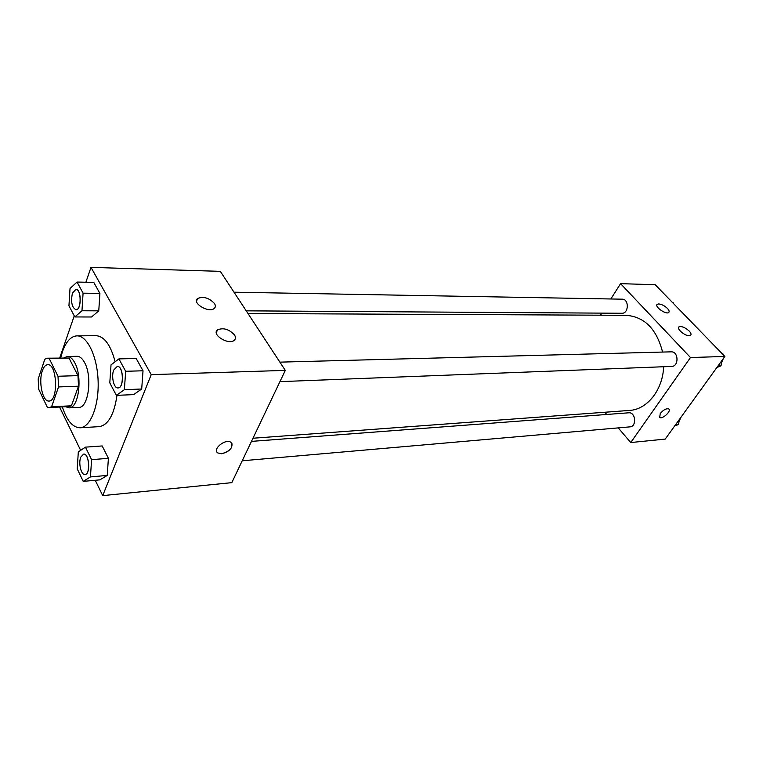 <?xml version="1.0" encoding="UTF-8"?>
<svg xmlns="http://www.w3.org/2000/svg" width="763" height="763" viewBox="0 0 763 763"><rect width="100%" height="100%" fill="white"/><g stroke="black" fill="none" stroke-linecap="round" stroke-linejoin="round"><path stroke-width="1.14" d="M42.337 370.808C43.71 366.898 45.494 364.857 47.707 364.695C57.254 363.484 58.57 401.576 48.956 401.033C42.661 401.929 38.293 381.681 42.337 370.808M38.713 389.283L47.258 407.146L49.28 407.528L51.598 406.755L58.541 386.936L58.007 376.254L49.175 358.457L47.583 358.19L44.855 359.163L38.188 378.925L38.713 389.283M58.007 376.254L77.969 375.634L68.994 358.038L49.175 358.457M47.583 358.19L68.994 358.038M77.969 375.634L78.503 386.192L58.541 386.936M49.28 407.528L69.052 406.574L71.407 405.802L78.503 386.192M65.666 406.736L69.118 407.852C78.627 408.577 82.757 376.998 74.831 362.892C72.599 358.658 70.101 356.521 67.344 356.502L63.987 357.847M67.344 356.502L77.073 356.311C79.857 356.331 82.375 358.448 84.626 362.663C92.609 376.684 88.432 408.081 78.837 407.375L69.118 407.852M71.407 405.802L51.598 406.755M60.649 357.914L62.423 351.753C66.076 341.547 70.911 336.245 76.92 335.854C87.249 335.491 97.34 356.388 98.122 381.147C99.047 405.897 90.425 427.442 80.096 427.785C72.733 427.595 66.82 420.632 62.337 406.898M76.92 335.854L96.081 335.691C104.359 336.321 110.702 345 115.137 361.748M116.997 395.339C114.135 414.7 108.212 425.134 99.219 426.631L80.096 427.785M95.241 480.28L102.719 495.626L151.227 374.643L90.997 267.374L85.866 282.253M74.259 315.844L59.733 357.933M59.571 407.032L80.659 450.342M74.85 316.95L91.541 316.988L98.761 310.856L99.915 293.421L93.782 282.424L77.034 282.052L70.015 288.509L68.947 305.801L74.85 316.95L81.965 310.76L83.081 293.154L77.034 282.052M116.386 395.358L133.592 394.624L141.699 389.006L143.024 370.78L136.186 358.515L118.904 358.887L111.026 364.857L109.796 382.921L116.386 395.358L124.369 389.702L125.666 371.295L118.904 358.887M83.215 481.377L99.896 479.86L107.23 475.425L108.403 458.325L102.185 445.954L85.446 447.156L78.312 451.906L77.225 468.863L83.215 481.377L90.444 476.923L91.589 459.66L85.446 447.156M216.911 451.963L217.865 452.984L221.632 453.747L217.875 452.984C211.837 449.388 225.571 438.191 230.96 442.33C233.497 447.29 230.388 451.095 221.632 453.747C229.167 451.81 232.591 448.339 231.914 443.322M151.227 374.643L285.305 370.389L231.809 482.645L102.719 495.626M285.305 370.389L220.316 271.351L90.997 267.374M234.518 334.976C235.834 337.17 235.738 338.944 234.231 340.298C228.642 345.467 211.084 334.499 217.512 329.864C223.416 327.47 229.091 329.177 234.518 334.976M214.498 303.531C215.719 305.553 215.633 307.193 214.231 308.443C208.919 313.402 191.484 302.93 197.646 298.486C203.502 296.187 209.119 297.866 214.498 303.531M247.985 313.517L626.232 315.319C644.563 316.807 656.676 329.053 662.58 352.067M663.638 366.745C662.78 390.103 647.062 409.588 629.513 410.427L252.973 438.239M279.887 362.139L671.135 351.838C678.622 351.276 679.118 366.517 671.602 366.431L279.945 381.643M233.983 292.191L622.217 299.182C629.179 298.953 628.865 313.66 621.921 313.259L246.23 310.837M251.475 441.386L628.702 412.802C635.627 411.915 636.971 426.603 629.971 426.86L242.233 460.785M620.577 283.655L690.477 357.542L724.85 356.445L655.207 284.723L620.577 283.655L610.829 298.982M601.816 313.126L600.5 315.205M604.878 412.249L606.776 414.462M618.23 427.89L630.743 442.55L690.477 357.542M689.218 335.71C684.802 336.006 676.209 328.586 678.946 326.869C681.617 325.982 685.031 327.375 689.189 331.047C691.001 333.011 691.469 334.442 690.591 335.319L689.218 335.71M658.707 303.932C661.655 304.237 664.554 305.734 667.415 308.433C669.132 310.293 669.571 311.638 668.731 312.477C666.099 315.005 654.034 306.421 657.229 304.313L658.707 303.932M630.743 442.55L665.212 439.087L724.85 356.445M660.262 413.508C663.381 409.845 666.185 408.31 668.684 408.911C671.898 410.637 662.475 419.602 659.69 417.475L660.262 413.508M659.442 417.256L659.69 417.466C662.294 419.497 671.326 411.333 668.922 409.111M674.683 425.954L678.565 424.514L679.308 419.555M678.565 424.514L675.532 424.781M681.016 417.189L679.013 421.538M673.023 303.064L665.279 295.09M673.1 302.549L672.508 302.539M716.867 367.508L721.016 365.83L721.817 360.651M722.79 354.328L714.521 345.811M721.016 365.83L717.993 365.954M722.876 353.794L722.294 353.813M723.334 358.553L721.474 362.864M83.653 454.099L83.692 454.099C89.309 453.136 90.73 474.557 85.036 474.529L84.998 474.538C81.136 475.263 78.236 463.151 80.764 457.132L83.615 454.099C89.233 453.146 90.644 474.567 84.96 474.538L85.036 474.529M99.896 479.86L107.23 475.425L90.444 476.923M107.23 475.425L108.403 458.325L91.589 459.66M108.403 458.325L102.185 445.954M75.861 289.339C81.488 288.919 81.555 310.303 75.938 309.74C71.846 307.451 70.682 301.919 72.428 293.154L75.938 289.339C81.565 288.919 81.631 310.303 76.014 309.74L75.976 309.74M91.541 316.988L98.761 310.856L81.965 310.76M98.761 310.856L99.915 293.421L83.081 293.154M99.915 293.421L93.782 282.424M117.254 366.421L117.33 366.412C123.596 365.696 124.35 388.233 118.046 387.928L117.969 387.928C113.859 388.472 111.045 376.483 113.725 370.036L117.254 366.421C123.52 365.696 124.264 388.243 117.969 387.928M133.592 394.624L141.699 389.006L124.369 389.702M141.699 389.006L143.024 370.78L125.666 371.295M143.024 370.78L136.186 358.515M217.512 329.864L216.301 332.678M197.646 298.486L196.539 301.185M678.946 326.869L678.565 327.441M657.229 304.313L656.848 304.885"/></g></svg>

